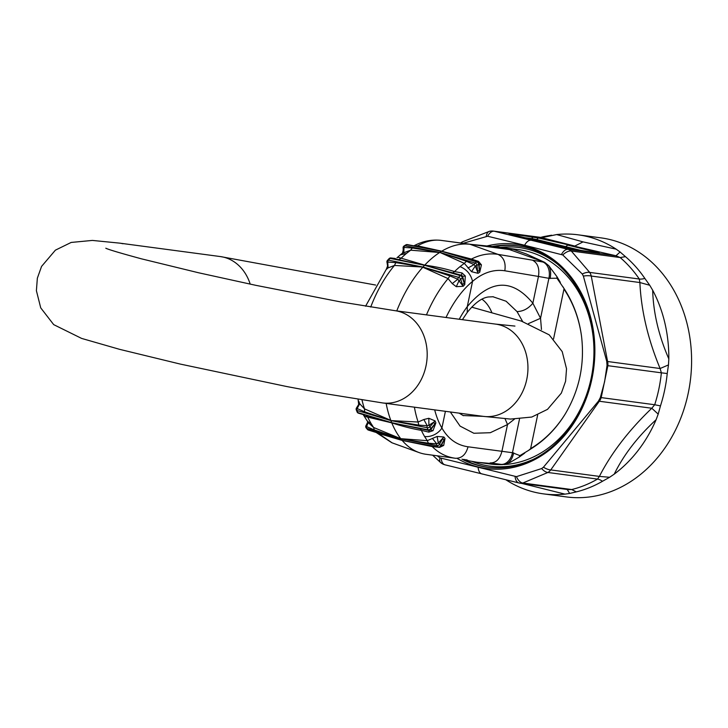<?xml version="1.0" encoding="UTF-8"?>
<svg xmlns="http://www.w3.org/2000/svg" width="728" height="728" viewBox="0 0 728 728"><rect width="100%" height="100%" fill="white"/><g stroke="black" fill="none" stroke-linecap="round" stroke-linejoin="round"><path stroke-width="1.09" d="M656.119 419.701A130.676 107.562 97.6 0 1 614.232 474.146C623.587 455.009 637.546 436.855 656.119 419.701L658.194 414.123L651.797 408.244L654.7 404.741L601.192 397.597L607.862 365.684L661.37 372.818L660.105 368.514L668.477 364.919L668.823 358.877A130.676 107.562 -82.4 0 0 665.465 325.634A130.676 107.562 -82.4 0 0 652.67 290.19C653.316 312.731 658.704 335.626 668.823 358.877M531.567 484.712L532.05 485.94L564.992 494.13A130.676 107.562 97.6 0 1 543.543 493.875A130.676 107.562 97.6 0 1 534.134 492.101A130.676 107.562 97.6 0 1 505.878 479.788M532.05 485.94L521.658 483.392M442.214 463.245A10.738 5.078 -50.1 0 1 440.704 462.644A10.738 5.078 -50.1 0 1 439.985 457.876L516.443 476.64A10.738 6.106 -104.3 0 0 522.822 483.019A10.738 8.845 97.6 0 1 520.074 483.183L568.322 489.616L571.707 489.544L522.822 483.019L547.884 472.472A10.738 8.845 97.6 0 0 550.759 469.915L599.371 476.403L597.506 479.088L547.884 472.472A10.738 5.615 -121.2 0 1 541.641 468.559L543.443 467.203L598.425 401.164L600.327 397.579L604.595 381.745L607.034 365.456A10.738 0.992 8.6 0 1 607.862 365.684A10.738 8.845 -82.4 0 0 607.598 361.516L660.105 368.514C647.911 339.13 641.168 310.465 639.876 282.537L639.302 279.024L589.68 272.399A10.738 8.845 -82.4 0 1 591.254 276.049L639.876 282.537L649.731 285.258L652.67 290.19M445.381 464.901A10.738 6.07 -76.1 0 1 445.008 464.828L518.946 482.964A10.738 10.738 0 0 0 520.083 483.183A10.738 8.845 97.6 0 1 519.301 483.037A10.738 6.079 -76.3 0 1 518.946 482.964A10.738 6.079 -76.3 0 1 515.106 476.594M583.037 241.887L556.647 234.562A130.676 107.562 -82.4 0 1 578.096 234.816A130.676 107.562 -82.4 0 1 587.505 236.591A130.676 107.562 -82.4 0 1 616.161 249.167L583.037 241.887L574.82 246.055L541.605 237.665M541.696 237.528L493.438 231.085A10.738 8.845 97.6 0 1 494.203 231.231L531.176 240.231C528.728 240.067 526.535 241.741 524.597 245.254L562.753 254.955A10.738 5.678 -48.7 0 1 571.289 251.024L589.68 272.399A10.738 4.96 -32.8 0 0 582.282 274.001L583.365 276.076L606.743 361.343L607.034 365.456M561.534 254.372A10.738 6.079 -76.1 0 1 568.122 249.367L531.176 240.231L540.267 241.441L511.511 234.443C508.736 233.743 508.253 233.497 510.055 233.706L538.911 238.092L615.979 255.756L620.174 257.548L571.289 251.024A10.738 8.845 -82.4 0 0 568.122 249.367L615.979 255.756L620.101 252.006L616.161 249.167M463.117 243.307L487.633 236.236A10.738 6.079 -76.3 0 1 494.203 231.231L542.06 237.619L556.647 234.562M541.987 237.556L543.734 236.6L551.615 235.199M649.731 285.258L644.853 278.433A130.676 107.562 -82.4 0 0 625.461 256.656L620.101 252.006M667.23 373.537A130.676 107.562 97.6 0 1 660.469 405.896L654.7 404.741A128.883 106.088 -82.4 0 0 658.867 388.98A128.883 106.088 97.6 0 0 661.37 372.818L667.23 373.537L668.477 364.919M543.734 236.6A130.676 107.562 -82.4 0 0 540.722 237.392M567.158 489.416L569.66 493.447L564.992 494.13M600.327 397.579A10.738 2.066 -165 0 0 601.192 397.597A10.738 8.845 97.6 0 1 599.299 401.246L651.797 408.244C628.874 430.239 611.402 452.953 599.371 476.403L609.618 477.268L602.475 481.281A130.676 107.562 97.6 0 1 576.321 491.882L569.66 493.447M609.618 477.268L614.232 474.146M660.469 405.896L658.194 414.123M543.543 493.875L566.311 496.915A130.676 107.562 -82.4 0 0 688.233 328.674A130.676 107.562 -82.4 0 0 600.873 237.856L578.096 234.816M562.753 254.955L582.282 274.001M524.588 245.245L487.633 236.236M516.443 476.64L541.641 468.559M439.985 457.876L437.273 455.819M446.027 317.49A90.208 51.024 -76.2 0 1 472.554 281.372C470.843 274.292 466.675 269.378 460.041 266.612L464.309 263.354L471.562 271.699L478.059 273.309L479.752 272.199L481.426 264.856L478.514 261.379L471.398 259.059C480.216 254.582 489.08 253.016 497.988 254.363L470.097 244.317L509.464 249.567L512.912 249.213L505.687 247.911L470.807 244.335A14.323 13.022 -82.4 0 0 470.77 244.326L440.913 240.358C431.74 239.376 422.859 241.132 414.259 245.627L417.499 245.837C425.889 241.25 433.706 239.43 440.941 240.367L470.097 244.317A107.407 60.752 103.8 0 0 442.742 250.605L441.559 251.296A107.407 60.752 103.8 0 0 439.812 252.389L404.986 245.809A2.148 1.265 -79.3 0 0 404.022 247.42L412.321 247.993L439.712 252.37M464.51 243.498L470.77 244.326A14.323 13.022 -82.4 0 0 470.743 244.326M368.222 422.622L373.619 427.491L370.943 423.305A14.323 10.201 149.7 0 1 366.475 419.792L368.222 422.622L366.584 426.599L374.31 429.948L400.864 438.82A107.407 60.752 103.8 0 0 402.074 440.304L368.05 429.839A105.114 59.45 103.8 0 1 366.848 428.364A2.148 1.256 107.1 0 1 366.584 426.599L366.148 425.407L367.458 422.559L366.148 425.407A2.148 0.792 29.5 0 0 366.011 425.534L367.067 423.669M390.781 420.547L364.655 411.839L357.13 408.545A2.148 1.274 106.6 0 0 357.057 410.51A105.114 59.45 103.8 0 0 357.876 412.594A2.148 1.401 -22.2 0 1 357.102 411.957L356.274 409.864A2.148 1.365 -20.7 0 0 357.057 410.51L390.881 420.575A107.407 60.752 103.8 0 0 391.7 422.668L358.476 413.204A2.148 1.274 -73.4 0 1 357.876 412.594L391.6 422.64M460.041 266.612A104.477 59.095 103.8 0 0 454.563 271.571C445.554 268.75 435.617 266.603 424.733 265.129L397.934 257.23L396.96 257.803L400.345 254.855L406.433 253.453L410.656 250.186L439.648 252.498L438.484 253.271A107.407 60.752 103.8 0 0 425.707 264.109A107.407 60.752 103.8 0 0 424.733 265.129L424.57 265.292A107.407 60.752 103.8 0 0 422.95 267.049L395.832 262.626L387.733 262.044A2.148 1.283 -78.7 0 1 388.461 260.151L422.859 267.03M424.679 265.32L452.752 272.836L454.563 271.571L462.034 272.954L461.416 275.302L462.544 276.367A2.148 1.329 161.2 0 1 462.644 276.576A2.148 1.329 161.2 0 1 462.335 277.686A2.148 1.256 -136.6 0 0 460.233 275.603L424.679 265.32L391.364 258.112A2.148 1.283 101.3 0 0 391.063 257.994L391.063 257.994A2.148 1.283 101.3 0 0 390.09 258.394L424.479 265.274M477.077 261.843L441.559 251.296L406.724 244.726A105.114 59.45 103.8 0 0 404.986 245.809A2.148 1.52 57.2 0 0 404.076 245.964L405.842 244.863A2.148 1.547 59.1 0 1 406.724 244.726A2.148 1.265 100.7 0 1 407.343 244.599A2.148 2.148 0 0 0 405.842 244.863M402.293 253.299L410.656 250.186L412.321 247.993M402.466 253.153L403.175 251.56L403.166 248.212A2.148 0.974 173.3 0 1 403.103 248.021L403.312 249.75L403.166 248.212L404.022 247.42L403.812 252.252M469.605 259.432L471.398 259.059L441.723 251.206L417.499 245.837L415.206 246.082L441.459 251.278M402.502 253.126L403.312 249.75M414.278 245.618L413.468 245.846M466.439 261.279L464.309 263.354L439.812 252.389L475.129 263.026A2.148 1.165 106.8 0 0 474.092 264.61L466.439 261.279L439.912 252.416M387.387 263.572L387.023 262.517A2.148 1.329 -18.8 0 0 387.069 262.626L387.733 262.044L388.106 267.877L394.467 265.447L395.832 262.626M386.477 269.142L387.578 266.039L387.069 262.626L387.578 266.029L386.268 269.36L365.565 306.224M386.222 269.506L388.106 267.877M397.934 257.23L396.942 257.821M406.433 253.453A104.477 59.095 103.8 0 0 400.946 258.413L398.635 259.559M462.68 276.731L462.644 276.576A2.148 2.148 0 0 0 461.206 275.202L461.206 275.202A2.148 1.147 -73.9 0 0 460.233 275.603A105.114 59.45 103.8 0 0 458.613 277.368L422.95 267.049L394.467 265.447A104.477 59.095 103.8 0 0 370.707 307.061M423.059 267.085L449.913 275.894L448.075 278.596L422.795 267.221A107.407 60.752 103.8 0 0 421.73 268.432A107.407 60.752 103.8 0 0 396.76 310.92M386.149 403.412A107.407 60.752 103.8 0 0 390.29 418.955A107.407 60.752 103.8 0 0 390.8 420.375L364.501 408.863L359.723 403.767L357.13 408.545L356.784 407.598A2.148 1.174 -139.6 0 0 356.647 407.716L358.676 404.459L357.466 406.752M366.475 419.792A14.323 10.201 149.7 0 1 366.466 419.792L363.199 414.614M390.881 420.584L418.118 422.022L423.86 419.51L427.2 425.734A2.148 1.156 -78.9 0 0 427.2 427.718L390.981 420.602L418.746 425.106L427.2 425.734L428.901 425.289A2.148 1.174 40.4 0 1 429.975 426.699A2.148 1.365 159.3 0 1 427.2 427.718A105.114 59.45 103.8 0 0 428.019 429.802L391.773 422.859L364.683 416.398M364.337 415.87L363.954 415.342M359.723 403.767L358.731 401.092M358.076 399.308L358.676 404.459L358.895 402.093M370.943 423.305A104.477 59.095 -76.2 0 1 367.776 417.199L366.066 415.461M361.989 399.927A104.477 59.095 -76.2 0 0 364.501 408.863L364.655 411.839M392.119 442.842L378.323 433.36L402.184 440.44L438.201 447.047A2.148 1.174 100.6 0 0 438.638 447.32A2.148 2.148 0 0 0 440.904 446.255A2.148 0.792 -150.5 0 0 440.749 445.627A2.148 1.638 139.7 0 1 438.201 447.047A105.114 59.45 103.8 0 1 436.991 445.572A2.148 1.174 -79.4 0 1 436.654 443.789L438.292 443.106L443.871 437.009L445.008 438.502L443.698 445.427L439.657 447.365L432.223 446.583L402.184 440.44L402.912 441.277A107.407 60.752 103.8 0 0 419.073 452.57A107.407 60.752 103.8 0 0 426.153 454.308A107.407 60.752 103.8 0 0 426.226 454.317L455.173 458.24M376.212 432.487L377.896 433.005M443.871 437.009L437.146 436.445L427.263 440.658L424.561 436.463A104.477 59.095 -76.2 0 1 421.385 430.348C412.112 428.783 402.238 426.28 391.773 422.859A107.407 60.752 103.8 0 0 392.283 424.069A107.407 60.752 103.8 0 0 399.963 437.646A107.407 60.752 103.8 0 0 400.755 438.684L400.864 438.829M374.31 429.948L373.619 427.491L400.755 438.684L427.263 440.658L428.428 443.225L400.964 438.848L436.991 445.572A2.148 1.62 141.8 0 0 439.566 444.18A2.148 0.792 -150.5 0 0 438.292 443.106L437.146 436.445M376.276 432.468L401.974 440.276M500.655 464.328A14.323 10.192 -82.4 0 0 500.664 464.328L490.126 462.917C495.941 463.017 499.872 459.15 501.92 451.305L468.04 446.792C456.884 445.19 448.175 438.929 441.914 428.028A90.208 51.024 -76.2 0 1 434.68 409.882M455.4 458.276L455.382 458.276C461.689 458.44 465.902 454.609 468.04 446.792M490.126 462.917L500.664 464.328A14.323 10.192 -82.4 0 0 512.466 452.716L501.92 451.305L507.516 424.551L490.29 432.714L473.855 433.26L460.078 426.108L450.314 411.966M462.407 319.674L467.24 312.439L467.276 306.643C490.208 279.27 512.066 278.123 532.86 303.212L538.456 276.449L504.813 270.78C505.996 262.708 503.721 257.239 497.988 254.363L532.468 260.169C537.728 262.963 539.721 268.395 538.456 276.449L548.903 278.314A14.323 10.21 100.1 0 0 542.915 262.025L532.468 260.169M459.25 319.255A75.475 42.688 -76.2 0 1 459.577 318.655A75.475 42.688 -76.2 0 1 467.276 306.643L472.554 281.372C482.901 272.672 493.657 269.142 504.813 270.78M478.059 273.309L475.311 265.911A2.148 0.974 -6.7 0 0 476.922 265.356A2.148 1.52 -122.8 0 0 475.129 263.026A105.114 59.45 103.8 0 1 476.867 261.944A2.148 1.165 -73.2 0 1 477.532 261.816L470.334 259.65M479.024 263.836L479.752 272.199M441.659 251.333L476.867 261.944A2.148 1.547 -120.9 0 1 478.633 264.3L479.352 270.379L477.659 271.562L476.922 265.356A102.967 58.24 103.8 0 1 478.633 264.3A2.148 0.974 -6.7 0 0 479.042 263.627A2.148 0.974 -6.7 0 0 478.942 263.381M471.562 271.699L475.311 265.911L474.092 264.61L467.968 267.995M481.426 264.856L479.124 264.31M478.514 261.379L477.95 262.171M463.044 277.741L464.173 283.101A7.162 4.204 -136.4 0 0 464.764 284.584A93.876 53.099 103.8 0 0 463.199 286.268L457.803 279.234L449.913 275.894M460.742 279.406A2.148 1.329 161.2 0 1 459.186 280.316L456.292 286.696L452.252 283.611L457.803 279.234A2.148 1.147 106.1 0 1 458.613 277.368A2.148 1.219 -138 0 1 460.742 279.406L462.58 284.812A95.714 54.136 103.8 0 1 464.173 283.101L462.335 277.686A102.967 58.24 103.8 0 0 460.742 279.406M452.752 272.836L461.015 275.175M426.462 314.878A104.477 59.095 103.8 0 1 448.075 278.596L452.252 283.611M463.199 286.268L456.292 286.696M462.034 272.954L465.319 276.003L462.544 276.367M465.319 276.003L464.764 284.584M391.8 422.686L420.183 428.737L421.385 430.348L428.783 432.123L433.005 430.676L435.872 422.886L430.803 429.529M423.86 419.51L428.81 418.281L428.901 425.289L433.906 422.067L429.975 426.699A102.967 58.24 103.8 0 0 430.776 428.737A2.148 1.174 40.4 0 1 430.694 429.702A2.148 1.174 40.4 0 1 430.476 429.875L433.005 430.676M428.81 418.281L435.08 420.893A7.162 4.568 159.2 0 0 433.906 422.067A95.714 54.136 103.8 0 0 434.716 424.096L430.776 428.737A2.148 1.401 157.8 0 1 428.019 429.802A2.148 1.156 101.1 0 0 428.637 430.421L428.637 430.421A2.148 1.156 101.1 0 0 429.019 430.385L428.783 432.123M424.561 436.463A14.323 10.201 -30.3 0 0 441.914 428.028L445.409 411.32M420.183 428.737L428.355 430.294M414.405 407.18A104.477 59.095 -76.2 0 0 418.118 422.022L418.746 425.106M455.382 458.276C446.455 457.048 438.729 453.153 432.223 446.583L402.175 440.322M445.008 438.502L440.931 446.064M440.704 446.419A2.148 0.792 -150.5 0 0 440.895 446.264L442.124 444.098M432.377 438.365L436.654 443.789L428.428 443.225M443.698 445.427L441.45 445.299M492.874 296.724L506.106 301.237L517.026 311.584L522.659 321.539M483.21 416.361L463.026 415.533M517.026 311.584C523.077 311.42 528.355 308.636 532.86 303.212L540.549 318.282L541.468 329.502M528.483 323.596L540.549 318.282L548.903 278.314L556.956 278.233L564.227 288.834C573.446 302.985 579.215 318.809 581.535 336.309C584.793 364.191 579.397 390.017 565.347 413.795C556.219 428.546 544.644 440.167 530.621 448.648L530.776 448.967C544.753 440.322 556.283 428.601 565.347 413.795M505.05 418.755L507.516 424.551L514.423 419.164M530.776 448.967L528.637 450.359L530.621 448.648L537.655 414.987M528.637 450.359L519.901 455.61L512.466 452.716L519.501 419.037M512.912 249.213L526.408 254.017L544.68 262.353L548.721 265.629C550.696 269.169 551.151 273.482 550.086 278.569M548.721 265.629L556.893 276.604L556.956 278.233M564.227 288.834L562.844 286.623M556.893 276.604L560.342 282.382M502.438 464.564L509.955 462.498L519.191 457.084L519.901 455.61M519.191 457.084L524.66 453.162M507.352 463.627C510.519 461.507 512.621 457.921 513.677 452.852M466.521 459.759L468.714 460.806L477.095 462.253L501.401 464.428M468.714 460.806L464.71 459.514M477.095 462.253L490.299 464.018A108.117 88.998 -82.4 0 0 502.902 464.601M503.867 464.564A108.117 88.998 -82.4 0 0 526.726 459.796A108.117 88.998 -82.4 0 0 593.866 346.501A108.117 88.998 -82.4 0 0 518.891 249.677L505.687 247.911M543.443 467.203A10.738 4.159 -144.7 0 0 550.759 469.915L599.299 401.246A10.738 4.159 -144.7 0 1 598.425 401.164M576.321 491.882L571.707 489.544A128.883 106.088 -82.4 0 0 597.506 479.088A17.9 8.59 60 0 1 602.475 481.281M583.365 276.076A10.738 3.221 -10.8 0 1 591.254 276.049L607.598 361.516A10.738 3.221 -10.8 0 0 606.743 361.343M625.461 256.656L620.174 257.548A128.883 106.088 97.6 0 1 639.302 279.024A17.9 7.489 -34.3 0 0 644.853 278.433M569.551 248.685A3.576 2.02 103.9 0 0 569.442 248.648L540.267 241.441L569.314 248.63L598.261 253.053C600.081 253.262 599.59 253.007 596.787 252.288L567.74 245.109L565.629 246.628L583.71 251.096M536.163 240.44A3.576 2.02 103.9 0 0 536.836 239.567L565.629 246.628M533.033 239.676A3.576 2.948 97.6 0 1 532.65 238.739L536.836 239.567A3.576 2.02 103.7 0 1 538.911 238.092M530.548 236.436A3.576 2.948 -82.4 0 1 532.65 238.739L524.961 237.71M511.238 234.371A3.576 2.948 -82.4 0 0 510.055 233.706M596.787 252.288A3.576 2.02 103.9 0 0 595.595 252.689M597.734 252.98A3.576 2.948 97.6 0 1 597.997 253.007A3.576 2.948 97.6 0 1 598.261 253.053M577.768 250.323A3.576 2.948 -82.4 0 0 577.504 250.268A3.576 2.948 -82.4 0 0 577.286 250.25M598.316 253.062L569.442 248.648A3.576 2.02 103.9 0 0 569.314 248.63M511.511 234.443L540.513 241.505M509.919 234.025L511.748 234.498M486.295 236.191A10.738 5.496 -103.3 0 1 489.544 231.286L489.544 231.286A10.738 5.496 -103.3 0 1 490.681 231.24M461.397 243.079L462.462 241.805A10.738 10.738 0 0 0 460.724 242.997M440.704 462.644L440.704 462.644A10.738 10.738 0 0 0 445.008 464.828A10.738 6.07 -76.1 0 1 441.204 458.458M478.141 467.576C478.56 471.407 479.952 473.555 482.336 474.037M471.99 461.406A110.265 90.763 -82.4 0 0 527.172 461.843A110.265 90.763 -82.4 0 0 531.84 459.95M557.921 264.491A110.265 90.763 -82.4 0 0 500.555 247.393M517.745 245.918A111.703 91.946 -82.4 0 0 493.884 246.756M463.59 459.368A111.703 91.946 -82.4 0 0 488.206 467.349M457.339 458.531A113.131 93.12 -82.4 0 0 524.533 464.136A113.131 93.12 -82.4 0 0 592.929 327.873A113.131 93.12 -82.4 0 0 486.604 246.073M461.98 459.15A111.703 91.946 -82.4 0 0 487.405 467.24A111.703 91.946 -82.4 0 0 525.043 462.881M487.405 467.24C499.99 468.887 512.466 467.44 524.842 462.899C559.695 450.559 587.833 411.73 593.092 368.414C602.129 309.345 565.474 250.687 516.944 245.8A111.703 91.946 -82.4 0 0 492.064 246.574M514.942 326.08L495.632 324.106L394.876 310.665A46.547 38.311 97.6 0 1 398.234 311.302A46.547 38.311 97.6 0 1 426.39 363.909A46.547 38.311 97.6 0 1 382.573 402.93L323.905 393.493L286.614 386.513L180.216 364.064L119.574 349.331L81.609 338.411L53.699 324.633L40.732 307.871L36.4 290.7L37.346 278.205L41.56 266.412L55.41 250.15L71.171 242.442L92.392 240.422L119.601 243.125L220.366 256.565A46.547 38.311 97.6 0 1 223.714 257.193A46.547 38.311 97.6 0 1 250.214 284.148M495.632 324.106A46.547 38.311 97.6 0 1 498.989 324.743A46.547 38.311 97.6 0 1 527.145 377.359A46.547 38.311 97.6 0 1 483.328 416.371L382.573 402.93M122.959 243.753A46.547 38.311 -82.4 0 0 119.601 243.125M400.764 438.793L366.848 428.364A2.148 1.62 -38.2 0 1 366.193 427.928L367.422 429.429A2.148 1.638 -40.3 0 0 368.05 429.839A2.148 1.256 -72.9 0 0 368.432 430.093L390.244 436.809M390.09 258.394A105.114 59.45 103.8 0 0 388.461 260.151A2.148 1.219 42 0 0 387.46 260.378L389.08 258.622A2.148 1.256 43.4 0 1 390.09 258.394M358.959 413.195A2.148 1.274 -73.4 0 1 358.476 413.204A2.148 2.148 0 0 1 357.102 411.957M368.441 430.093A2.148 1.256 -72.9 0 1 368.432 430.093A2.148 2.148 0 0 1 367.422 429.429M439.566 444.18A102.967 58.24 103.8 0 0 440.749 445.627L443.898 440.067L442.779 438.511L439.566 444.18M458.895 274.529L461.206 275.202A2.148 1.147 -73.9 0 1 461.416 275.302M435.872 422.886A93.876 53.099 -76.2 0 1 435.08 420.893M481.954 299.19A57.703 32.642 -76.2 0 1 491.764 312.394M472.381 306.442A57.712 32.642 -76.2 0 1 472.827 307.453M581.535 336.309C579.142 318.828 573.291 303.076 563.963 289.061L553.553 338.911M544.68 262.353L542.915 262.025M543.707 261.907L509.464 249.567L473.655 244.717M493.466 231.095A10.738 10.738 0 0 0 489.544 231.286L462.462 241.805M440.686 462.626L432.623 455.182M394.876 310.665L340.349 301.865L255.965 285.358L198.553 272.763L141.378 258.813C120.266 253.08 108.408 249.549 105.797 248.212L105.906 248.266M220.366 256.565L375.657 285.058M471.689 307.161L521.321 321.084L549.231 334.862L562.207 351.624L566.53 368.796L565.583 381.29L561.37 393.084L547.52 409.354L531.759 417.053L510.546 419.073L483.328 416.371M464.537 243.498L440.913 240.358M400.345 254.855L402.475 253.153M404.076 245.964A2.148 2.148 0 0 0 403.103 248.03M407.343 244.599L419.728 246.938M387.46 260.378A2.148 2.148 0 0 0 387.023 262.517M395.359 258.486L391.063 257.994A2.148 2.148 0 0 0 389.08 258.622M356.656 407.716A2.148 2.148 0 0 0 356.274 409.864M391.855 442.742L376.139 432.468M366.011 425.534A2.148 2.148 0 0 0 366.193 427.928M392.037 442.815L419.073 452.57M479.288 265.711L479.042 263.627A2.148 2.148 0 0 0 477.532 261.816M424.57 429.62L428.637 430.421A2.148 2.148 0 0 0 430.703 429.693L431.85 428.337M438.638 447.32L420.484 443.934M455.309 458.258L426.153 454.308M467.24 312.439C474.829 302.957 481.89 297.798 488.433 296.96L493.284 296.751M459.15 413.149L463.445 415.706M470.77 244.326L471.68 244.444"/></g></svg>
